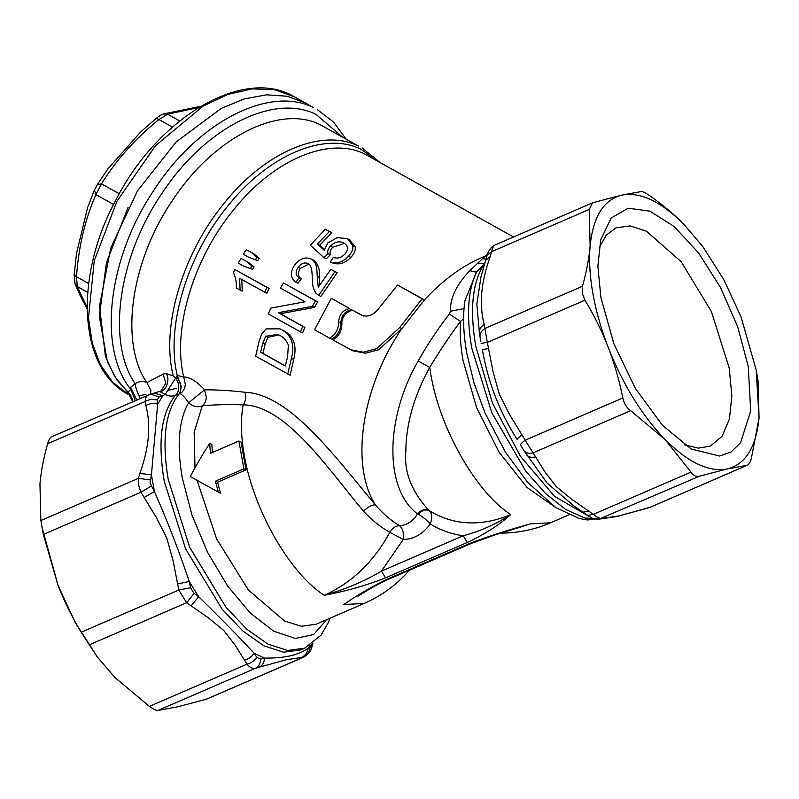 <?xml version="1.0" encoding="UTF-8"?>
<svg xmlns="http://www.w3.org/2000/svg" width="799" height="799" viewBox="0 0 799 799"><rect width="100%" height="100%" fill="white"/><g stroke="black" fill="none" stroke-linecap="round" stroke-linejoin="round"><path stroke-width="1.2" d="M418.197 360.978L429.712 367.42C414.741 394.496 406.122 422.921 405.862 450.846C403.835 471.81 411.575 491.725 429.093 510.571L428.803 510.401C424.828 508.733 421.073 509.902 417.537 513.887C384.409 489.397 384.719 418.976 418.197 360.978C427.425 344.519 437.812 328.868 449.348 314.037L460.534 321.418C450.177 335.2 439.909 350.531 429.712 367.42L430.841 374.461C439.889 428.813 476.104 492.284 510.791 514.606C495.959 524.224 480.099 531.275 463.21 535.759C451.325 534.072 440.339 530.136 430.242 523.974C426.486 519.799 422.541 516.593 418.406 514.336L417.537 513.887C412.783 521.507 406.741 525.422 399.42 525.632C395.695 525.892 392.499 528.129 389.832 532.344C380.594 527.13 371.815 520.089 363.485 511.21C368.089 506.776 372.064 504.678 375.43 504.908C383.24 513.867 391.24 520.778 399.42 525.632C402.706 528.259 403.984 532.873 403.265 539.475L389.832 532.344C373.612 561.947 351.74 582.93 324.234 595.305C289.548 572.983 253.333 509.512 244.284 455.16C240.898 435.904 240.539 419.135 243.196 404.853C245.722 401.018 246.342 396.823 245.033 392.279C289.917 394.067 335.32 457.258 375.43 504.908C349.912 465.198 361.627 387.165 401.897 328.589L378.596 349.762L365.263 353.228L352.659 350.731L332.754 339.875C338.666 336.589 341.712 331.235 341.892 323.835C341.333 317.463 346.876 311.001 352.858 310.322L363.415 316.024M429.093 510.571L429.213 510.661C425.657 509.043 422.052 510.271 418.406 514.336M429.213 510.661C453.832 525.562 481.028 526.881 510.791 514.606C498.686 525.263 484.194 534.551 467.315 542.471L385.537 577.847C366.991 585.248 346.556 591.07 324.234 595.305C345.428 589.342 364.494 581.282 381.433 571.135L403.265 539.475C413.742 539.305 422.731 534.131 430.242 523.974C432.439 517.762 432.099 513.328 429.213 510.661M449.348 314.037L450.436 311.24L464.029 308.584M463.61 318.841L460.534 321.418C459.695 333.223 460.544 346.257 463.06 360.529L476.554 407.48L499.055 452.174L526.98 487.44L555.844 507.645M450.436 311.24C449.957 294.282 460.883 280.089 469.752 270.711L485.283 256.139C463.989 264.589 443.715 279.171 424.469 299.885L401.897 328.589L399.71 327.57L422.122 298.786L424.469 299.885L397.522 285.043L378.646 308.654C373.323 315.385 367.53 317.503 361.248 315.006L352.858 310.322M469.752 270.711L476.474 272.199L464.888 300.814M351.82 309.543C344.978 311.081 341.323 315.585 340.833 323.046C340.654 330.456 337.607 335.8 331.705 339.096L329.548 338.087C335.46 334.861 338.506 329.508 338.686 322.037C339.166 314.576 342.821 310.072 349.652 308.524L331.295 298.277L314.566 329.717L329.548 338.087M283.405 282.916L317.652 301.852L314.566 307.385L280.399 313.727L304.878 327.4L302.591 332.893L300.414 331.875L268.324 313.947L270.771 308.114L304.988 301.792L280.509 288.119L283.405 282.916L315.495 300.833L312.419 306.377L278.232 312.709L280.399 313.727M313.588 260.194L310.611 258.776L313.588 260.194C318.202 264.089 320.159 269.842 319.46 277.463L319.76 284.893M308.843 264.04L300.304 268.434C297.428 272.968 297.767 276.424 301.323 278.811L298.057 283.156L295.89 282.137C290.417 278.102 289.937 272.469 294.481 265.248C299.685 258.516 305.308 256.489 311.35 259.146C316.983 262.252 316.823 269.123 317.263 276.434L318.242 287.221L330.836 269.343L337.188 272.689L320.779 296.539L316.114 293.443C313.478 289.578 312.269 285.023 312.479 279.78C311.97 275.725 312.599 265.538 308.134 263.56L307.745 263.37M344.409 243.425L332.784 247.221C330.436 249.678 329.607 252.204 330.307 254.781L326.312 258.786L324.034 257.717L310.332 245.223L325.273 229.233L331.845 232.679L319.77 245.143L317.443 244.055L324.334 250.327L327.7 243.006L337.138 237.683L346.786 238.502L349.263 239.66L355.185 246.841C355.625 250.367 354.177 253.882 350.841 257.378C345.168 263.3 339.056 265.158 332.504 262.941L330.227 261.872L333.363 257.388C337.408 258.886 341.213 257.827 344.798 254.192C348.694 249.388 348.404 245.702 343.93 243.136L343.141 242.736M319.77 245.143L324.464 249.428M234.916 269.553L269.153 288.479L266.766 293.273L239.61 278.302L240.1 290.127L236.304 288.01C236.644 282.317 235.665 277.193 233.368 272.629L234.916 269.553L267.006 287.47L264.619 292.264M241.757 279.31L242.257 291.136L240.1 290.127M246.202 249.707L253.692 253.702L259.216 258.227L257.727 260.644L248.709 257.278L243.385 254.302L246.202 249.707L253.692 253.702M240.958 258.417L248.439 262.412L254.052 266.886L252.634 269.403L243.665 266.077L238.332 263.101L240.958 258.417L248.439 262.412M279.98 328.858L283.735 330.696C293.802 336.239 297.128 345.807 293.712 359.42L290.117 375.23L255.64 356.174L259.146 341.123L261.812 333.782L266.097 328.888L279.97 328.868L283.735 330.696M363.485 511.21C326.242 466.466 285.523 405.493 243.196 404.853C227.725 404.344 214.082 404.684 202.267 405.882C204.574 404.114 205.932 401.248 206.342 397.293L204.524 389.832L188.664 402.736C185.038 397.552 182.172 394.536 180.065 393.667C183.101 391.75 184.859 388.664 185.328 384.399L183.71 376.908C190.052 377.218 196.993 381.532 204.524 389.832C216.709 389.742 230.212 390.551 245.033 392.279M486.791 256.409L485.283 256.139L487.63 253.712M486.042 259.076L482.556 258.686M484.763 263.66L478.092 263.111M588.873 516.284L554.536 496.359L520.339 456.179L492.414 402.986L475.775 346.307C469.542 309.383 472.399 281.917 484.324 263.93L476.474 272.199C467.815 290.566 466.246 315.855 471.76 348.044L491.824 412.823L525.782 471.18L545.567 493.542L565.702 509.472L584.978 518.052L602.246 518.751M385.537 577.847L381.433 571.135L463.21 535.759L467.315 542.471M349.652 308.524L331.295 298.277M314.566 307.385L312.419 306.377M317.652 301.852L315.495 300.833M304.878 327.4L302.711 326.382L300.414 331.875M278.232 312.709L302.711 326.382M317.263 276.434L319.46 277.463M301.323 278.811L299.146 277.792L295.89 282.137M300.304 268.434L298.117 267.405C295.221 272.119 295.56 275.575 299.146 277.792M308.134 263.56C304.439 262.152 301.093 263.43 298.117 267.405M337.188 272.689L334.951 271.64L318.621 295.52M330.836 269.343L334.951 271.64M350.272 240.179L347.785 239.011L352.739 245.692L355.185 246.841M346.786 238.502L347.785 239.011M331.845 232.679L329.388 231.53L317.443 244.055M325.273 229.233L329.388 231.53M330.307 254.781L327.999 253.702L324.034 257.717M332.784 247.221L330.436 246.112C328.039 248.709 327.23 251.236 327.999 253.702M343.93 243.136C339.385 240.729 334.891 241.717 330.436 246.112M350.841 257.378L348.494 256.279C342.741 262.282 336.659 264.149 330.227 261.872M352.739 245.692C353.238 249.168 351.82 252.704 348.494 256.279M269.153 288.479L267.006 287.47M257.727 260.644L248.709 257.278M259.216 258.227L257.048 257.218L255.57 259.635M251.535 252.684L257.048 257.218M252.634 269.403L243.665 266.077M254.052 266.886L251.895 265.877L250.477 268.394M246.292 261.393L251.895 265.877M293.712 359.42L291.425 358.342L287.73 374.102M281.538 329.667C291.655 335.26 294.951 344.818 291.425 358.342M513.557 236.983L364.624 153.957C328.928 136.16 273.488 159.74 233.777 209.618C193.348 258.496 172.135 329.388 183.71 376.908L177.258 375.51C165.513 327.27 187.046 255.32 228.075 205.713C268.384 155.086 324.654 131.146 360.888 149.203L377.847 161.168M422.122 298.786L397.522 285.043M361.797 315.285L362.386 315.535M399.71 327.57L376.629 348.664L363.205 352.219L350.501 349.712M480.768 341.243L479.44 332.963C479.07 329.578 480.678 326.741 484.264 324.454C478.961 304.948 480.958 282.317 490.246 256.549L485.712 260.284L481.078 276.394L476.833 304.129L479.4 332.654M288.389 345.178L287.58 356.823L285.283 366.052L260.594 352.269L262.851 343.18L265.618 336.269L277.742 334.382L279.46 335.25C283.485 337.148 286.461 340.454 288.389 345.178M150.621 394.117L150.851 390.282L146.826 382.621L163.126 374.102L165.842 383.16L160.989 390.961L154.347 393.068L162.866 395.785L165.253 394.336C168.879 396.324 172.284 396.634 175.46 395.275L180.065 393.667L181.243 386.676L177.258 375.51L165.253 394.336L159.88 391.62C166.252 391.4 170.527 378.856 166.052 373.533L173.283 375.939L175.341 377.657C177.358 379.934 178.497 383.071 178.756 387.056C178.606 391.081 177.498 393.817 175.46 395.275C161.318 412.604 157.563 441.198 164.204 481.078L185.638 548.953L221.962 608.988L242.896 631.06L263.87 645.792L283.535 652.214L300.604 649.917L304.619 648.189L287.55 650.476L267.885 644.054L246.901 629.322L225.977 607.25L189.653 547.215L168.219 479.35C161.628 439.869 165.253 411.415 179.086 393.987C182.192 389.013 181.353 383.071 176.549 376.179M194.986 467.864L194.167 432.129L202.267 405.882C197.413 407.61 192.879 406.561 188.664 402.736C178.806 419.875 176.659 444.843 182.232 477.642L191.99 515.105L207.59 552.349L227.635 586.017L250.307 613.083L273.578 631.11L295.35 638.471L313.657 634.506L326.861 619.575M370.796 588.364L358.841 595.645M209.668 443.395C202.507 454.631 197.752 462.431 190.282 476.584L218.347 492.114L215.41 481.178L243.865 468.863L246.032 469.882L241.068 442.037L238.911 441.018L210.447 453.333L209.668 443.395L211.865 444.424L212.424 452.474M495.959 244.674C493.862 245.153 492.424 247.49 491.625 251.665L589.233 209.448L592.568 202.806L621.582 195.166L641.018 191.59C642.706 191.46 645.572 192.809 649.617 195.625C662.561 204.694 674.046 214.322 684.074 224.499L702.82 246.591L723.834 279.67L741.023 316.813L756.184 369.937L758.141 381.483L759.05 418.037L756.184 369.937M485.712 260.284L487.14 255.201L491.625 251.665L490.246 256.549M479.44 332.963L480.608 340.394M265.618 336.269L267.865 337.328L278.851 334.931M262.851 343.18L265.138 344.249L267.865 337.328M260.594 352.269L262.941 353.368L265.138 344.249M285.323 365.872L262.941 353.368M163.126 374.102L166.052 373.533M243.865 468.863L238.911 441.018M589.233 209.448L590.131 246.002C593.078 216.839 603.555 199.89 621.582 195.166C640.029 191.55 660.853 201.318 684.074 224.499L702.82 246.591M487.14 255.201C487.13 253.313 490.946 246.352 495.33 244.864L592.449 202.856M488.549 348.504L493.033 371.605L499.335 394.267L509.892 415.12L522.027 434.936C518.771 437.263 517.183 438.821 517.253 439.61C499.495 411.745 487.889 381.772 482.416 349.672L488.549 348.504L487.33 342.411L481.158 343.37M584.938 300.194L582.201 293.103L582.451 286.262C586.426 272.169 588.983 258.746 590.131 246.002C588.893 260.274 589.832 276.174 592.928 293.692C596.074 311.23 601.148 329.078 608.159 347.225C601.847 330.996 594.106 315.325 584.938 300.194L487.33 342.411L484.853 328.479C481.248 330.846 479.65 333.752 480.059 337.198L480.049 337.118M151.44 474.846L157.673 404.184C153.558 403.006 149.613 403.455 145.827 405.532C151.121 425.038 149.123 447.67 139.835 473.437L151.44 474.846L149.982 482.966L154.417 491.555L151.44 474.846M159.88 391.62L159.251 391.77M173.283 375.939C160.799 327.44 182.212 254.352 223.71 203.805C264.449 152.229 321.637 127.7 358.401 146.047L320.329 124.774C279.56 104.07 213.772 137.528 172.983 199.72C130.876 260.724 119.191 342.391 146.826 382.621C143.211 380.853 139.296 381.203 135.091 383.66C106.247 341.662 118.442 256.419 162.407 192.729C204.983 127.81 273.658 92.884 316.214 114.497L342.132 136.789M357.942 596.214C368.129 589.512 378.516 583.769 389.113 578.985L387.785 578.905L469.562 543.53C488.159 536.419 508.464 529.857 530.466 523.844L509.552 530.416M197.093 480.379L216.619 538.906L248.369 589.962L284.484 620.973L301.383 626.286L316.064 624.239L364.104 603.465L343.91 604.533C356.334 595.654 370.956 587.115 387.785 578.905M516.184 528.419L530.466 523.844L550.651 522.766L568.898 514.886M389.113 578.985L470.891 543.61L469.562 543.53M218.347 492.114L220.544 493.153L217.578 482.187L215.41 481.178M246.032 469.882L217.578 482.187M600.888 297.428L597.882 266.087L600.728 239.78L611.135 218.087L628.134 208.209L649.937 211.166L674.306 226.656L698.706 253.083L720.588 287.67L737.727 326.881L748.303 366.611L750.68 411.165L740.563 442.706L731.255 451.864L719.589 456.049L691.225 449.008L662.481 425.338L635.435 388.544L613.892 343.81L600.888 297.428M522.027 434.936L525.213 440.179L622.811 397.962C619.295 380.354 614.421 363.445 608.159 347.225C622.98 384.719 641.967 415.49 665.108 439.54C688.329 462.711 709.162 472.489 727.609 468.863C745.627 464.139 756.104 447.2 759.05 418.037L751.37 458.296C750.111 462.681 748.673 465.018 747.045 465.288L747.544 465.158M159.061 396.943L157.143 400.039L157.673 404.184L162.866 395.785L159.061 396.943L150.562 394.137L51.456 436.863M135.271 400.609L130.976 389.592C97.728 349.163 107.505 260.025 152.639 192.169C196.184 123.026 268.804 84.864 313.468 107.645L305.667 103.111L287.221 96.23L266.506 94.821L244.244 98.926L221.223 108.404L176.13 141.972L137.498 190.841L110.721 248.209L99.505 306.087L105.428 356.424L114.656 376.499L127.67 392.199L130.976 389.592L130.686 387.245L135.091 383.66C135.421 386.516 136.739 390.651 139.066 396.074L140.264 398.451M684.413 444.753L698.266 448.139L710.411 446.072L722.126 436.194L729.457 418.936L731.864 395.595L729.177 367.9L711.4 311.59L681.257 261.772L646.481 231.241L630.171 225.917L616.009 227.815L606.181 235.246L599.15 247.69M622.811 397.962C623.999 403.485 626.606 407.72 630.641 410.666L665.108 439.54L690.985 472.119C693.322 475.675 696.189 477.023 699.584 476.154L727.609 468.863L747.045 465.288L650.296 507.215L616.908 516.524L599.02 519.12C589.402 518.591 591.949 517.343 587.555 515.425L586.776 514.586M535.56 456.878C531.455 457.827 528.489 457.158 526.661 454.851L520.549 445.043C520.429 444.224 521.977 442.606 525.213 440.179L544.978 471.999L556.264 486.591L571.824 499.355L593.387 514.336C596.963 517.352 599.829 518.701 601.987 518.371L618.766 515.944L648.438 507.884M157.143 400.039C153.008 398.861 149.043 399.35 145.228 401.507L145.827 405.532M149.553 394.506C146.696 395.325 145.258 397.652 145.228 401.507L47.63 443.725C43.655 457.817 41.099 471.24 39.95 483.984L40.859 520.539L43.336 534.471L140.934 492.254L151.191 486.102M40.859 520.539L138.457 478.321L139.835 473.437M206.551 699.165L303.68 657.148L286.262 659.774L255.59 668.214C252.664 668.873 249.797 667.525 246.981 664.169L235.056 645.053L223.76 630.471L208.199 617.697L186.646 602.726L178.806 590.022L173.103 560.828L166.811 538.166L156.254 517.313L140.934 492.254L138.547 485.013L138.457 478.321L150.092 479.929M51.955 436.723C50.327 437.013 48.879 439.34 47.63 443.725M127.67 392.199L130.067 394.466L132.464 399.21L132.784 401.687L127.67 392.199M130.686 387.245L136.739 399.979M520.549 445.043L524.024 450.676C525.862 453.053 528.878 453.782 533.043 452.883L630.641 410.666M588.903 511.2L582.9 512.169L573.432 505.597L547.145 483.145L524.024 450.676M41.878 526.821L57.977 585.208L43.336 534.471M144.12 497.487L154.417 491.555C167.211 520.549 178.816 550.531 189.253 581.492L177.598 583.919M206.432 699.215L177.418 706.855L157.982 710.431C156.304 710.561 153.438 709.212 149.383 706.386L114.926 677.522L97.258 656.888L75.176 622.351L57.977 585.208C64.3 601.427 72.04 617.108 81.208 632.239L178.806 590.022L190.581 587.774L189.253 581.492L198.661 596.733L191.131 605.862M645.702 508.563L644.653 508.953M603.754 518.171L600.998 518.891M699.584 476.154L599.02 519.12M690.985 472.119L593.387 514.336L587.555 515.425L582.9 512.169M97.258 656.888L81.208 632.239M312.129 643.904L311.86 646.82L312.838 643.375M301.273 657.547C305.228 655.729 307.515 652.583 308.134 648.109C299.226 654.97 284.674 658.306 264.479 658.096C264.239 662.491 262.521 665.507 259.325 667.155M244.474 660.184C248.599 658.975 251.825 656.658 254.162 653.262C238.971 636.873 220.474 618.036 198.661 596.733L194.057 593.407L190.581 587.774M311.89 644.703L309.972 647.809C309.353 652.324 307.046 655.5 303.041 657.347L205.443 699.564M310.202 645.212L308.134 648.109L309.972 647.809M256.809 657.317L260.614 659.105L264.479 658.096L254.162 653.262L256.809 657.317C254.452 660.723 251.176 663.01 246.981 664.169L149.383 706.386M89.049 644.943L186.646 602.726L194.057 593.407M260.614 659.105C260.424 663.53 258.746 666.556 255.59 668.214L157.982 710.431M107.525 169.348L140.744 131.835M76.454 253.742L87.67 207.34M97.378 184.669L101.513 183.86C116.245 159.98 135.391 138.537 158.941 119.54L156.584 118.352M74.427 275.036L76.514 276.744C78.572 246.911 85.034 219.525 95.9 194.576L94.422 190.312M87.121 307.385L77.283 286.551L75.026 283.765L80.329 295.98L87.131 308.794M200.589 106.377L163.585 113.937L167.66 114.197L198.781 107.475M172.424 127.071L158.941 119.54L167.66 114.197L179.725 120.929M113.598 204.474L95.9 194.576L101.513 183.86L119.281 193.787M87.73 292.394L77.283 286.551L76.514 276.744L88.659 283.535M129.778 394.017L116.944 379.974L107.406 361.927L99.306 316.204L106.467 262.521L128.01 207.51M340.833 323.046L338.686 322.037M582.451 286.262L484.853 328.479L484.264 324.454M176.369 388.324L168.259 390.302M145.967 394.227L139.066 396.074M116.914 201.308L155.565 145.648L203.196 106.057L228.005 94.402L252.144 88.889L274.646 89.738L294.571 96.909C243.805 66.077 157.523 117.453 115.635 200.519C73.768 277.722 78.622 368.709 128.359 394.456L112.589 382.102L100.414 364.793L92.285 343.151L88.479 317.962L94.252 260.724L116.914 201.308M464.898 300.814C462.711 316.384 463.33 333.812 466.776 353.108L474.047 383.051L485.073 413.133L505.447 452.204L527.849 482.546L555.864 507.655L579.185 518.501L587.305 519.949L603.205 518.641M362.147 147.965L379.605 162.157M364.104 603.465A125.872 125.872 0 0 0 409.378 570.216M480.838 341.652L480.618 340.404M479.32 332.094L479.41 332.774M500.703 533.113A125.872 125.872 0 0 0 550.651 522.766M154.347 393.068L150.562 394.137M317.483 109.713L333.543 122.057L346.037 138.966M470.891 543.61L494.601 535.03L517.273 528.089M747.484 465.178L650.296 507.215M303.68 657.148C308.784 653.622 311.51 650.186 311.86 646.82M330.047 618.196L328.469 622.311L321.128 635.095L304.619 648.189M107.915 168.819L97.538 184.249L94.122 190.761L87.441 208M140.244 132.294L156.644 118.022C162.447 113.867 160.19 115.485 163.585 113.937M76.544 253.103L74.127 275.415L75.026 283.765M305.667 103.111L294.571 96.909M131.186 396.034L128.359 394.456"/></g></svg>
